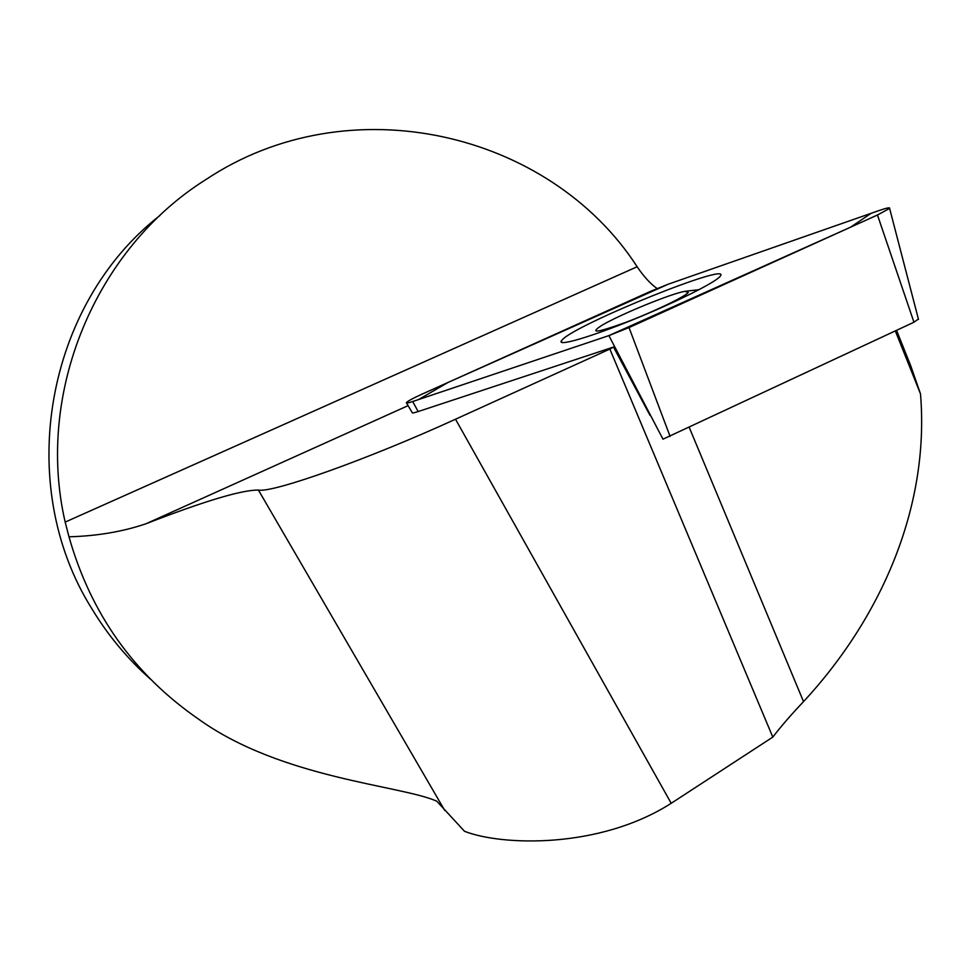 <?xml version="1.0" encoding="UTF-8"?>
<svg xmlns="http://www.w3.org/2000/svg" width="970" height="970" viewBox="0 0 970 970"><rect width="100%" height="100%" fill="white"/><g stroke="black" fill="none" stroke-linecap="round" stroke-linejoin="round"><path stroke-width="1.45" d="M688.251 292.455L685.075 291.339C672.137 293.17 620.145 314.425 602.103 325.205C588.717 333.825 596.586 332.892 625.698 322.404C652.943 312.134 685.147 296.662 688.251 292.455M918.396 319.057L913.946 322.222L662.983 439.18L608.893 335.62L629.021 327.569L877.474 215L889.611 208.404C890.278 207.18 886.616 207.944 878.626 210.684L668.233 284.21L650.555 291.339L421.974 394.184C412.638 398.44 407.436 401.277 406.369 402.695C406.212 403.362 408.321 402.974 412.699 401.519L608.893 335.62M406.539 402.986L412.189 412.589C412.068 413.232 414.057 412.893 418.155 411.559L613.501 347.054L650.033 415.415M150.544 679.218C127.555 658.909 108.022 635.459 91.932 608.857C13.665 484.394 45.784 304.18 160.05 215.413M657.09 288.514C650.567 283.967 643.91 276.717 637.144 266.75C549.808 131.702 349.2 84.245 206.028 179.474C95.46 248.684 35.235 392.729 65.172 522.09L68.991 536.81C90.768 613.743 134.005 674.562 198.717 719.255C281.433 778.631 400.913 785.239 436.779 801.184L464.472 831.266C500.92 845.743 599.133 849.38 671.204 803.293L772.799 737.103L609.851 349.067L455.512 419.222C367.133 459.634 272.643 493.063 258.42 490.08L444.733 810.435M68.991 536.81C97.145 536.022 122.85 531.669 146.106 523.715C204.5 501.041 241.942 489.826 258.42 490.08M772.799 737.103C781.117 726.251 791.362 714.417 803.536 701.625C879.317 619.818 930 509.226 920.506 393.893L910.781 365.92L896.559 330.358M613.501 347.054L609.851 349.067M920.506 393.893L895.322 330.94M720.249 276.195L720.322 276.086C732.18 261.124 577.429 323.604 562.503 339.548L561.242 341.052C557.98 346.496 590.451 337.039 633.192 319.627C675.872 302.288 716.248 282.027 720.249 276.195M668.294 284.186L448.019 382.459L418.567 399.555L608.833 335.632L850.557 227.198L871.157 213.303L668.294 284.186M637.144 266.75L65.172 522.09M455.512 419.222L671.204 803.293M408.091 405.642L146.106 523.715M803.536 701.625L689.258 427.43M412.699 401.519L418.155 411.559M913.946 322.222L877.474 215M629.021 327.569L670.088 436.403M699.018 289.69L685.754 291.23M918.493 319.409L889.611 208.404M561.982 342.507L561.242 341.052"/></g></svg>
